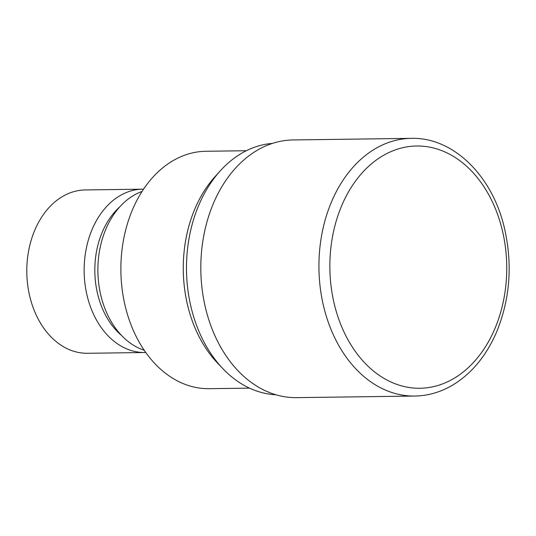 <?xml version="1.0" encoding="UTF-8"?>
<svg xmlns="http://www.w3.org/2000/svg" width="536" height="536" viewBox="0 0 536 536"><rect width="100%" height="100%" fill="white"/><g stroke="black" fill="none" stroke-linecap="round" stroke-linejoin="round"><path stroke-width="0.8" d="M272.456 143.407A125.819 91.864 89.2 0 0 220.343 170.776A125.819 91.864 89.2 0 0 199.305 203.968A125.819 91.864 89.2 0 0 223.016 368.795A125.819 91.864 89.2 0 0 275.846 394.751M215.492 176.13A118.717 86.685 89.2 0 0 195.365 207.754A118.717 86.678 89.2 0 0 217.737 363.274L223.016 368.795M142.06 191.446A81.861 59.771 89.2 0 0 106.215 228.323A81.861 59.771 89.2 0 0 144.204 350.249M119.742 206.909A76.099 55.563 89.2 0 0 102.577 231.405A76.099 55.563 89.2 0 0 121.478 335.395M143.554 189.161A81.68 59.637 89.2 0 0 142.677 189.168A81.68 59.637 89.2 0 0 92.467 228.604A81.68 59.637 89.2 0 0 92.239 311.322A81.68 59.637 89.2 0 0 144.881 352.514A81.68 59.637 89.2 0 0 145.759 352.487M142.677 189.168L85.345 189.938A81.68 59.637 89.2 0 0 35.128 229.381A81.68 59.637 89.2 0 0 34.9 312.099A81.68 59.637 89.2 0 0 87.549 353.284L144.881 352.514M246.326 150.73L205.958 151.273A118.717 86.685 89.2 0 0 132.975 208.598A118.717 86.685 89.2 0 0 132.64 328.823A118.717 86.685 89.2 0 0 209.161 388.68L249.528 388.138M220.343 170.776L215.211 176.438A118.717 86.678 89.2 0 0 195.365 207.754A118.717 86.685 89.2 0 0 218.018 363.576M411.273 138.355L293.165 139.95A128.861 94.088 89.2 0 0 213.944 202.173A128.861 94.088 89.2 0 0 213.589 332.668A128.861 94.088 89.2 0 0 296.643 397.645L414.757 396.057A128.861 94.088 89.2 0 1 331.697 331.074A128.861 94.088 89.2 0 1 332.059 200.578A128.861 94.088 89.2 0 1 411.273 138.355A128.861 94.088 89.2 0 0 411.273 138.355C452.786 137.069 491.887 175.138 504.182 227.023C512.858 263.98 510.198 299.276 496.209 332.916C486.259 355.522 472.363 372.533 454.521 383.957C441.992 391.776 428.733 395.809 414.757 396.057M494.4 329.761A121.129 88.447 89.2 0 0 463.379 163.453A121.129 88.447 89.2 0 0 342.196 204.504A121.129 88.447 89.2 0 0 373.217 370.812A121.129 88.447 89.2 0 0 494.4 329.761"/></g></svg>

